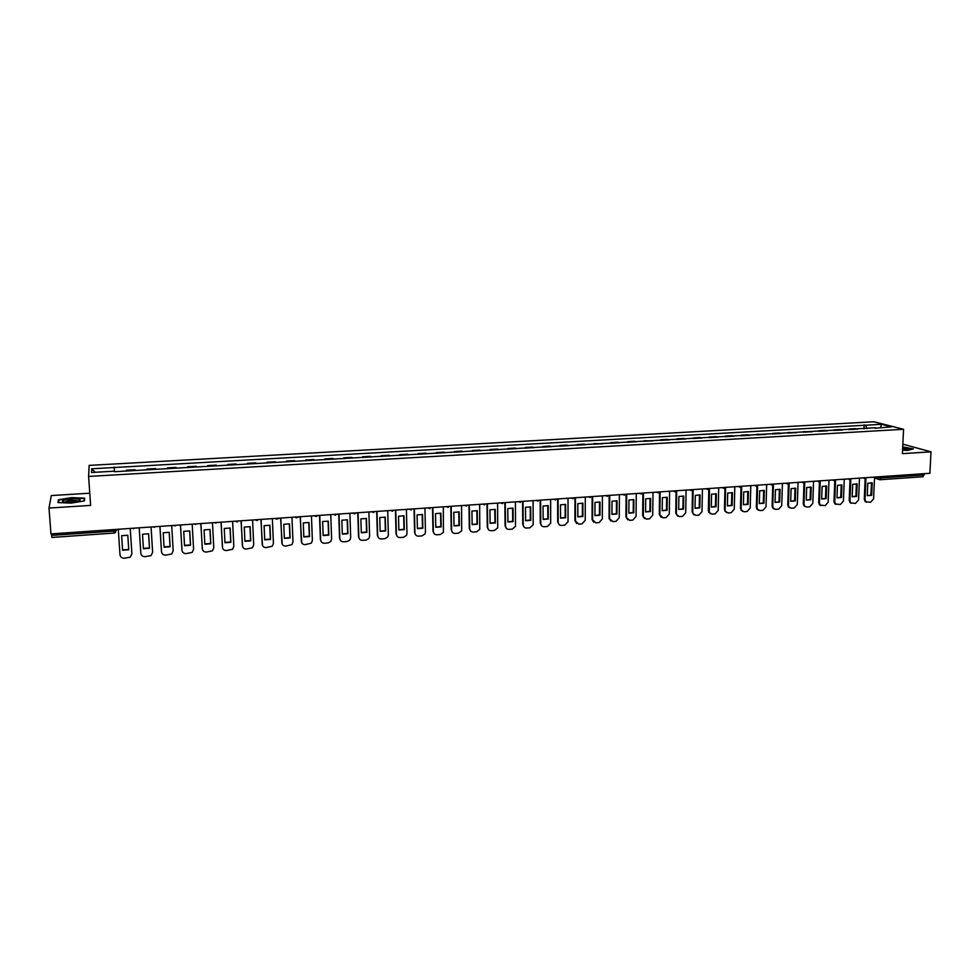 <?xml version="1.0" encoding="UTF-8"?>
<svg xmlns="http://www.w3.org/2000/svg" width="980" height="980" viewBox="0 0 980 980"><rect width="100%" height="100%" fill="white"/><g stroke="black" fill="none" stroke-linecap="round" stroke-linejoin="round"><path stroke-width="1.47" d="M89.78 493.21L51.279 495.562L49 508.057L50.96 533.904L929.898 473.279L931 451.829L902.862 444.173M903.56 429.289L873.817 421.755L89.131 465.39L88.604 476.427L903.56 429.289L902.409 453.654L931 451.829M49 508.057L90.626 505.398L88.604 476.427M51.94 537.383L51.658 535.386L113.852 531.087L116.534 530.339L116.485 529.384L115.322 532.63L113.999 533.12L113.754 529.568M51.548 533.867L51.658 535.386M924.263 473.659L922.854 476.684M857.402 429.228L855.405 428.664L849.06 429.032L851.044 429.595M849.035 429.705L849.06 429.032M842.347 430.085L840.387 429.522L833.992 429.889L835.94 430.453M833.968 430.563L833.992 429.889M827.169 430.955L825.246 430.392L818.802 430.759L820.726 431.323M818.778 431.433L818.802 430.759M811.893 431.825L803.514 431.629L805.389 432.204M803.49 432.315L803.514 431.629M796.495 432.707L788.104 432.499L789.954 433.087M788.079 433.197L788.104 432.499M780.999 433.601L779.161 433.013L772.583 433.393L774.396 433.969M772.558 434.079L772.583 433.393M765.368 434.495L756.952 434.275L758.728 434.875M756.928 434.973L756.952 434.275M749.639 435.39L747.875 434.802L741.198 435.181L742.938 435.769M741.186 435.88L741.198 435.181M733.787 436.296L732.06 435.696L725.335 436.088L727.038 436.688M725.323 436.786L725.335 436.088M717.813 437.215L716.123 436.602L709.348 436.994L711.014 437.595M709.336 437.693L709.348 436.994M701.717 438.134L700.075 437.521L693.24 437.913L694.869 438.526M693.228 438.611L693.24 437.913M685.51 439.052L683.893 438.44L677.021 438.844L678.613 439.457M677.009 439.542L677.021 438.844M669.168 439.996L667.601 439.371L660.667 439.775L662.223 440.388M660.655 440.473L660.667 439.775M652.717 440.927L644.203 440.706L645.71 441.331M644.191 441.416L644.203 440.706M636.13 441.882L634.636 441.257L627.604 441.662L629.074 442.286M627.592 442.372L627.604 441.662M619.421 442.838L617.964 442.201L610.883 442.605L612.304 443.242M610.871 443.327L610.883 442.605M602.577 443.793L594.027 443.573L595.411 444.21M594.027 444.283L594.027 443.573M585.611 444.773L584.239 444.124L577.048 444.54L578.396 445.177M577.048 445.263L577.048 444.54M568.51 445.753L567.187 445.104L559.935 445.508L561.234 446.157M559.935 446.243L559.935 445.508M551.274 446.733L550.001 446.084L542.687 446.5L543.949 447.149M542.687 447.223L542.687 446.5M533.916 447.725L532.679 447.064L525.317 447.493L526.529 448.154M525.317 448.215L525.317 447.493M516.411 448.73L515.223 448.068L507.799 448.485L508.963 449.146M507.799 449.22L507.799 448.485M498.771 449.734L497.632 449.06L490.147 449.489L491.274 450.163M490.159 450.224L490.147 449.489M480.996 450.751L479.906 450.077L472.36 450.506L473.438 451.18M472.372 451.241L472.36 450.506M463.075 451.78L462.033 451.094L454.426 451.535L455.455 452.209M454.438 452.27L454.426 451.535M445.018 452.809L444.014 452.123L436.357 452.564L437.337 453.25M436.37 453.299L436.357 452.564M426.815 453.85L425.859 453.164L418.142 453.593L419.073 454.291M418.154 454.34L418.142 453.593M408.464 454.904L407.558 454.205L399.779 454.647L400.661 455.345M399.791 455.394L399.779 454.647M389.966 455.957L389.121 455.259L381.269 455.7L382.102 456.411M381.293 456.447L381.269 455.7M371.322 457.023L370.526 456.313L362.612 456.766L363.384 457.476M362.637 457.525L362.612 456.766M352.518 458.101L351.771 457.378L343.796 457.844L344.519 458.554M343.821 458.591L343.796 457.844M333.568 459.179L332.882 458.456L324.833 458.922L325.507 459.645M324.87 459.681L324.833 458.922M314.47 460.269L313.833 459.547L305.723 460.012L306.336 460.735M305.748 460.772L305.723 460.012M295.213 461.372L294.625 460.637L286.454 461.102L287.005 461.85M286.479 461.874L286.454 461.102M275.784 462.487L275.257 461.752L267.013 462.217L267.528 462.952M267.05 462.989L267.013 462.217M256.209 463.601L255.731 462.854L247.425 463.332L247.879 464.079M247.462 464.104L247.425 463.332M236.462 464.728L236.045 463.981L227.679 464.459L228.058 465.218M227.715 465.231L227.679 464.459M216.556 465.868L216.2 465.108L207.76 465.598L208.091 466.358M207.797 466.37L207.76 465.598M196.478 467.019L196.184 466.26L187.67 466.737L187.94 467.509M187.719 467.521L187.67 466.737M176.241 468.183L176.008 467.411L167.421 467.901L167.629 468.673M167.458 468.685L167.421 467.901M155.832 469.346L155.661 468.563L146.988 469.065L147.135 469.837M147.037 469.849L146.988 469.065M135.24 470.523L135.13 469.738L126.396 470.229L126.481 471.025M126.445 471.025L126.396 470.229M867.031 428.677L865.524 425.21L881.547 424.303L891.518 426.839L875.005 428.223M114.415 471.184L91.52 472.495L91.654 468.795L114.207 467.521L114.476 471.711L875.324 427.758M865.524 425.21L114.207 467.521M902.568 450.249L907.639 450.396L913.385 448.877L902.727 446.917M57.992 502.556L71.111 503.12L84.464 500.903L84.623 498.159L71.699 497.607L58.42 499.788L57.992 502.556M864.005 428.848L864.164 424.855M114.489 471.711L114.182 467.019M881.547 424.303L880.53 427.464M95.207 472.287L91.654 468.795M58.567 501.834L58.42 499.788M71.908 500.523L71.797 498.979M58.457 502.581L58.837 500.057L71.699 497.607M865.928 478.301L865.034 499.482L865.916 501.821L870.583 502.262L873.596 498.857L874.54 477.089M867.263 495.647L871.686 495.329L872.225 482.895L867.79 483.201L867.263 495.647L870.926 495.059L871.465 482.662M865.144 478.595L864.287 499.212L865.169 501.552L866.394 502.177M870.926 495.059L871.686 495.329M902.592 449.894L908.166 449.036L902.69 447.713M906.194 449.698L902.629 448.963M902.715 447.174L912.797 449.036M79.16 499.31C74.064 497.84 57.82 500.498 63.627 501.883L64.41 502.054C72.544 502.52 77.837 501.809 80.262 499.935L79.16 499.31M78.18 501.197L77.371 500.78C71.871 500.204 67.681 500.658 64.803 502.103M71.712 497.95L84.231 498.477L84.084 500.964M84.403 500.903L84.231 498.477M850.799 479.306L849.942 500.609L850.775 502.899L855.528 503.402L858.566 499.971L859.472 478.13M852.171 496.762L856.643 496.431L857.145 483.949L852.686 484.267L852.171 496.762M850.028 479.637L849.195 500.339L850.04 502.618L851.302 503.291M852.183 496.701L855.895 496.162L856.398 483.728M855.895 496.162L856.643 496.431M835.548 480.323L834.74 501.736L835.524 503.965L840.375 504.529L843.425 501.086L844.282 479.183M836.981 497.877L841.477 497.546L841.955 485.014L837.459 485.333L836.981 497.877M834.789 480.678L834.005 501.466L834.789 503.696L836.099 504.418M836.981 497.816L840.742 497.277L841.22 484.806M840.742 497.277L841.477 497.546M820.187 481.339L819.427 502.875L820.15 505.043L825.111 505.68L828.173 502.226L828.982 480.237M821.669 498.992L826.201 498.661L826.655 486.092L822.122 486.411L821.669 498.992M819.452 481.719L818.704 502.593L819.439 504.761L820.787 505.558M821.669 498.93L825.479 498.391L825.932 485.884M825.479 498.391L826.201 498.661M804.715 482.356L803.992 504.014L804.666 506.109L806.859 507.052L809.725 506.832L812.812 503.365L813.572 481.303M806.258 500.131L810.815 499.788L811.244 487.183L806.675 487.501L806.258 500.131M803.992 482.773L803.294 503.745L803.955 505.827L805.352 506.709M806.258 500.057L810.105 499.518L810.534 486.974M810.105 499.518L810.815 499.788M789.133 483.385L788.447 505.166L789.059 507.187L791.35 508.204L794.241 507.995L797.328 504.516L798.051 482.368M790.713 501.27L795.307 500.927L795.723 488.273L791.117 488.591L790.713 501.27M788.41 483.826L787.761 504.896L788.373 506.905L789.819 507.861M790.725 501.197L794.609 500.658L795.013 488.065M794.609 500.658L795.307 500.927M773.428 484.402L772.791 506.329L773.342 508.252L775.719 509.38L778.635 509.159L781.746 505.668L782.408 483.446M775.07 502.409L779.7 502.079L780.08 489.375L775.437 489.694L775.07 502.409M772.73 484.88L772.117 506.048L772.669 507.971L774.151 509.012M775.07 502.336L779.014 501.797L779.394 489.167M779.014 501.797L779.7 502.079M757.614 485.431L757.026 507.505L757.503 509.318L759.978 510.568L762.906 510.347L766.029 506.832L766.654 484.537M759.304 503.573L763.959 503.23L764.314 490.478L759.647 490.809L759.304 503.573M756.928 485.945L756.352 507.224L756.842 509.037L758.385 510.188M759.304 503.487L763.298 502.948L763.641 490.282M763.298 502.948L763.959 503.23M741.676 486.448L741.125 508.681L741.554 510.384L744.114 511.756L747.066 511.536L750.215 508.008L750.778 485.627M743.416 504.737L748.12 504.394L748.438 491.593L743.734 491.923L743.416 504.737M741.003 487.011L740.476 508.399L742.485 511.364M743.428 504.639L747.458 504.112L747.777 491.397M747.458 504.112L748.12 504.394M725.617 487.477L725.114 509.87L725.47 511.45L728.128 512.944L731.117 512.724L734.265 509.196L734.792 486.729M727.417 505.913L732.146 505.558L732.44 492.72L727.699 493.05L727.417 505.913M724.955 488.077L724.477 509.588L726.474 512.54M727.417 505.815L731.509 505.276L731.803 492.536M731.509 505.276L732.146 505.558M707.572 489.461L705.955 488.726L709.447 488.481L709.275 512.503L712.031 514.157L715.033 513.937L718.205 510.384L718.683 487.844M711.296 507.089L716.062 506.746L716.331 493.859L711.554 494.19L711.296 507.089M708.785 489.155L708.369 510.776L710.329 513.74M711.296 506.991L715.437 506.452L715.694 493.663M715.437 506.452L716.062 506.746M693.13 489.608L692.738 512.271L692.958 513.557L695.812 515.37L698.838 515.149L702.023 511.585L702.439 488.971M695.053 508.277L699.855 507.934L700.088 494.998L695.273 495.341L695.053 508.277M692.505 490.221L692.125 511.977L694.073 514.929M695.053 508.167L699.242 507.64L699.475 494.814M699.242 507.64L699.855 507.934M676.702 490.747L676.359 513.495L676.531 514.61L679.471 516.595L682.509 516.374L685.718 512.797L686.086 490.098M678.687 509.478L683.526 509.122L683.734 496.149L678.883 496.493L678.687 509.478M676.09 491.299L675.771 513.189L677.682 516.141M678.687 509.367L682.925 508.841L683.134 495.966M660.153 491.887L659.859 514.721L662.995 517.832L666.069 517.599L669.291 514.01L669.61 491.225M662.186 510.69L667.062 510.335L667.245 497.313L662.358 497.656L662.186 510.69M659.552 492.364L659.283 514.414L661.169 517.354M662.198 510.568L666.486 510.041L666.657 497.13M643.468 493.038L643.309 516.693L646.408 519.082L649.495 518.849L652.729 515.247L652.999 492.377M645.575 511.915L650.487 511.548L650.634 498.477L645.71 498.82L645.575 511.915M642.892 493.442L642.672 515.652L644.522 518.579M645.575 511.781L649.912 511.254L650.058 498.305M626.661 494.19L626.514 517.734L629.687 520.331L632.798 520.098L636.057 516.485L636.265 493.528M628.829 513.14L633.778 512.773L633.889 499.653L628.939 500.008L628.829 513.14M626.11 494.508L625.926 516.889L627.751 519.804M628.829 513.005L633.227 512.479L633.337 499.494M609.719 495.366L609.609 518.775L612.831 521.593L615.979 521.36L619.25 517.734L619.397 494.692M611.949 514.378L616.947 514.01L617.033 500.841L612.022 501.197L611.949 514.378M609.18 495.586L609.082 518.469L610.859 521.042M611.949 514.231L616.408 513.704L616.481 500.682M592.655 496.541L592.582 519.817L595.852 522.867L599.025 522.634L602.308 518.984L602.406 495.868M594.946 515.627L599.981 515.247L600.029 502.042L594.995 502.385L594.946 515.627M592.128 496.64L592.067 519.51L593.819 522.279M594.946 515.468L599.454 514.953L599.503 501.883M575.444 497.73L575.444 520.98L578.739 524.153L581.936 523.908L585.232 520.258L585.28 497.044M577.808 516.877L582.88 516.509L582.904 503.242L577.82 503.598L577.808 516.877M574.942 497.754L574.942 520.674L576.644 523.528M577.808 516.717L582.377 516.203L582.39 503.095M558.11 498.918L558.159 522.266C558.367 524.325 559.482 525.39 561.503 525.439L564.713 525.207L568.033 521.74L568.02 498.244M560.548 518.151L565.644 517.771L565.632 504.455L560.523 504.81L560.548 518.151M557.632 498.955L557.681 521.948L559.335 524.79M560.548 517.979L565.154 517.465L565.142 504.308M540.642 500.131L540.752 523.553C540.96 525.623 542.087 526.689 544.12 526.75L547.367 526.505L550.674 523.246L550.625 499.433M543.141 519.424L548.286 519.045L548.237 505.68L543.079 506.048L543.141 519.424M540.176 500.155L540.274 523.234L541.891 526.052M543.141 519.253L547.808 518.739L547.759 505.533M523.026 501.344L523.198 524.864C523.418 526.934 524.557 528.012 526.603 528.061L529.874 527.816L533.169 524.766L533.096 500.645M525.599 520.711L530.78 520.331L530.707 506.917L525.501 507.273L525.599 520.711M522.573 501.368L522.744 524.545L524.312 527.326M525.599 520.527L530.327 520.013L530.241 506.783M505.276 502.569L505.509 526.174C505.741 528.257 506.88 529.335 508.951 529.384L512.246 529.139L515.517 526.297L515.419 501.87M507.922 522.009L513.14 521.617L513.03 508.155L507.787 508.522L507.922 522.009M504.847 502.593L505.08 525.844L506.587 528.6M507.91 521.813L512.699 521.299L512.589 508.02M487.391 503.806L487.685 527.497C487.918 529.592 489.069 530.67 491.164 530.719L494.484 530.474L497.718 527.816L497.607 503.095M490.098 523.308L495.366 522.928L495.219 509.404L489.939 509.784L490.098 523.308M486.974 503.83L487.268 527.167L488.714 529.874M490.098 523.112L494.949 522.61L494.79 509.282M469.359 505.043L469.714 528.832C469.947 530.927 471.123 532.005 473.23 532.067L476.574 531.809L479.759 529.347L479.661 504.333M472.14 524.631L477.444 524.239L477.26 510.678L471.944 511.046L472.14 524.631M468.967 505.068L469.31 528.502L470.694 531.16M472.14 524.423L477.04 523.92L476.856 510.555M451.18 506.293L451.596 530.168C451.841 532.287 453.03 533.365 455.149 533.414L458.518 533.169L461.666 530.878L461.568 505.582M454.034 525.954L459.387 525.562L459.167 511.94L453.801 512.32L454.034 525.954M450.8 506.329L451.216 529.837L452.54 532.459M454.034 525.745L458.995 525.243L458.775 511.83M432.854 507.567L433.344 531.528C433.601 533.647 434.789 534.737 436.933 534.786L440.326 534.529L443.413 532.397L443.327 506.844M435.782 527.289L441.184 526.897L440.914 513.226L435.512 513.606L435.782 527.289M432.499 507.591L432.976 531.197L434.226 533.745M435.782 527.068L440.816 526.566L440.559 513.116M414.381 508.841L414.932 532.887C415.202 535.019 416.414 536.109 418.57 536.158L421.988 535.901L425.014 533.929L425.455 532.115L424.94 508.106M417.394 528.649L422.833 528.245L422.527 514.524L417.076 514.904L417.394 528.649M414.05 508.865L414.589 532.557L415.765 535.043M417.382 528.416L422.478 527.914L422.184 514.414M395.761 510.115L396.386 534.272C396.655 536.403 397.88 537.505 400.048 537.555L403.503 537.297L406.455 535.46L406.982 533.488L406.406 509.392M398.848 530.009L404.324 529.604L403.993 515.823L398.493 516.215L398.848 530.009M395.442 510.139L396.055 533.929L397.157 536.342M398.836 529.764L403.993 529.274L403.662 515.725M376.994 511.413L377.68 535.656C377.962 537.799 379.199 538.902 381.392 538.951L384.871 538.694L387.749 536.979L388.362 534.86L387.725 510.678M380.154 531.368L385.679 530.964L385.299 517.146L379.762 517.526L380.154 531.368M376.7 511.438L377.374 535.313L378.39 537.653M380.142 531.123L385.361 530.633L384.993 517.048M358.068 512.724L358.827 537.052C359.109 539.208 360.358 540.311 362.576 540.36L366.079 540.102L368.897 538.51L369.595 536.256L368.884 511.977M361.302 532.753L366.875 532.348L366.459 518.469L360.885 518.861L361.302 532.753M357.798 512.736L358.533 536.709L359.464 538.951M361.302 532.495L366.581 532.005L366.177 518.383M338.994 514.035L339.815 538.473C340.109 540.629 341.371 541.732 343.6 541.781L347.141 541.524L349.897 540.041L350.681 537.665L349.897 513.287M342.302 534.149L347.925 533.733L347.471 519.804L341.836 520.196L342.302 534.149M338.737 514.059L339.546 538.118L340.379 540.25M342.302 533.88L347.655 533.402L347.202 519.719M319.75 515.358L320.644 539.894C320.95 542.062 322.224 543.165 324.478 543.214L328.043 542.957L330.726 541.573L331.608 539.074L330.75 514.61M323.155 535.558L328.815 535.141L328.325 521.152L322.641 521.544L323.155 535.558M319.517 515.382L320.399 539.539L321.146 541.56M323.143 535.276L328.557 534.798L328.079 521.078M300.358 516.705L301.326 541.327C301.644 543.508 302.93 544.611 305.197 544.66L311.407 543.104L312.375 540.507L311.444 515.933M303.837 536.966L309.545 536.55L309.006 522.512L303.286 522.904L303.837 536.966M300.15 516.717L301.754 542.859M303.825 536.685L309.312 536.207L308.786 522.438M280.795 518.053L281.848 542.773C282.167 544.954 283.465 546.081 285.756 546.117L291.942 544.647L292.983 541.94L291.979 517.281M284.359 538.4L290.117 537.971L289.541 523.871L283.771 524.288L284.359 538.4M280.611 518.065L282.203 544.157M284.347 538.106L289.909 537.628L289.345 523.81M261.084 519.412L262.199 544.231C262.53 546.423 263.841 547.551 266.156 547.587L272.305 546.191L273.42 543.398L272.354 518.628M264.723 539.833L270.529 539.417L269.917 525.255L264.098 525.672L264.723 539.833M260.913 519.424L262.481 545.456M264.71 539.539L270.345 539.061L269.733 525.207M241.19 520.784L242.391 545.701C242.734 547.906 244.057 549.033 246.384 549.07L252.509 547.734L253.71 544.856L252.558 520M244.927 541.291L250.782 540.862L250.121 526.652L244.253 527.056L244.927 541.291M241.056 520.797L242.611 546.754M244.914 540.972L250.611 540.507L249.961 526.603M221.137 522.168L222.411 547.183C222.766 549.388 224.114 550.527 226.454 550.564L232.554 549.29L233.828 546.338L232.603 521.372M224.971 542.749L230.876 542.32L230.165 528.048L224.249 528.465L224.971 542.749M221.027 522.168L222.57 548.053M224.947 542.43L230.717 541.965L230.031 528.012M200.925 523.565L202.272 548.678C202.627 550.895 203.987 552.034 206.364 552.071L212.427 550.858L213.787 547.82L212.476 522.769M204.832 544.231L210.786 543.79L210.039 529.47L204.073 529.886L204.832 544.231M200.827 523.565L202.382 549.351M204.82 543.9L210.663 543.435L209.928 529.433M180.528 524.962L181.962 550.184C182.329 552.414 183.701 553.553 186.09 553.602L192.141 552.426L193.575 549.327L192.19 524.165M184.534 545.713L190.537 545.284L189.74 530.891L183.726 531.319L184.534 545.713M180.455 524.974L182.023 550.65M184.51 545.37L190.439 544.917L189.655 530.866M159.961 526.383L161.48 551.703C161.859 553.945 163.244 555.084 165.657 555.133L171.684 554.006L173.191 550.834L171.721 525.574M164.052 547.22L170.116 546.779L169.271 532.336L163.195 532.765L164.052 547.22M159.911 526.395L161.504 551.948M164.04 546.865L170.03 546.411L169.209 532.324M140.826 553.259L139.197 527.816L140.826 553.235C141.206 555.489 142.615 556.628 145.04 556.677L151.055 555.587L152.623 552.365L151.079 526.995M143.411 548.739L149.511 548.286L148.629 533.794L142.504 534.223L143.411 548.739M143.386 548.371L149.462 547.918L148.593 533.782M118.298 529.261L119.989 554.778C120.381 557.044 121.802 558.196 124.252 558.233L130.254 557.191L131.896 553.896L130.254 528.441M122.586 550.258L128.748 549.805L127.804 535.252L121.63 535.693L122.586 550.258M122.561 549.89L128.711 549.437L127.792 535.252M875.777 477.015L880.959 477.934L924.201 474.933M877.884 476.868L878.521 479.33L879.93 479.735L881.02 476.648M147.123 469.714L155.808 469.224M167.592 468.55L176.204 468.048M187.903 467.387L196.441 466.897M208.042 466.235L216.507 465.745M228.009 465.096L236.413 464.606M247.818 463.957L256.148 463.479M267.454 462.842L275.723 462.364M286.932 461.727L295.127 461.262M306.262 460.625L314.384 460.159M325.421 459.522L333.482 459.069M344.433 458.432L352.42 457.979M363.286 457.366L371.212 456.913M381.992 456.288L389.856 455.847M400.538 455.235L408.341 454.781M418.95 454.181L426.692 453.74M437.202 453.14L444.883 452.699M455.32 452.099L462.94 451.67M473.291 451.07L480.849 450.641M491.127 450.053L498.624 449.624M508.816 449.048L516.252 448.62M526.37 448.044L533.757 447.615M543.79 447.039L551.115 446.623M561.062 446.059L568.339 445.643M578.212 445.079L585.428 444.663M595.24 444.099L602.394 443.695M612.12 443.144L619.225 442.727M628.878 442.176L635.934 441.772M645.514 441.233L652.509 440.829M662.014 440.29L668.96 439.885M678.405 439.346L685.289 438.954M694.661 438.415L701.509 438.023M710.794 437.497L717.593 437.105M726.817 436.578L733.555 436.198M742.717 435.671L749.406 435.291M758.495 434.777L765.135 434.397M774.163 433.871L780.754 433.503M789.709 432.988L796.262 432.609M805.144 432.107L811.648 431.739M820.468 431.225L826.924 430.857M835.683 430.355L842.09 430M850.787 429.497L857.145 429.13M126.469 470.89L135.228 470.4M863.209 477.873L864.691 478.583M847.994 478.926L849.501 479.637M832.682 479.98L834.188 480.702M817.247 481.045L818.766 481.768M801.701 482.123L803.233 482.846M786.034 483.201L787.589 483.924M770.243 484.291L771.823 485.014M757.822 485.149L754.367 485.382L755.948 486.117M741.811 486.252L738.357 486.484L739.937 487.219M722.211 487.599L723.816 488.334M689.565 489.853L691.206 490.588M676.58 490.747L673.101 490.992L674.706 491.727M656.429 492.144L658.095 492.879M639.658 493.295L641.337 494.043M622.766 494.459L624.468 495.206M605.75 495.635L607.453 496.382M588.588 496.823L590.315 497.571M571.303 498.012L573.043 498.759M553.871 499.212L555.635 499.971M536.317 500.425L538.094 501.184M518.616 501.65L520.404 502.409M500.768 502.875L502.581 503.634M482.785 504.112L484.61 504.884M464.667 505.374L466.505 506.133M446.39 506.623L448.252 507.395M427.966 507.897L429.84 508.669M409.395 509.184L411.294 509.955M390.677 510.47L392.588 511.242M371.8 511.768L373.735 512.552M352.776 513.091L354.723 513.863M333.592 514.414L335.552 515.198M314.249 515.737L316.234 516.534M294.747 517.085L296.744 517.881M275.074 518.445L277.095 519.241M255.253 519.817L257.287 520.601M259.247 519.535L255.364 519.804M235.249 521.188L237.307 521.985M239.279 520.919L235.359 521.188M215.086 522.585L216.004 523.198M219.153 522.303L215.196 522.573M194.75 523.982L195.632 524.594M198.842 523.7L194.849 523.982M174.232 525.403L175.089 525.99M178.372 525.121L174.342 525.39M153.554 526.824L154.362 527.399M157.719 526.542L153.652 526.824M132.692 528.269L133.464 528.82M136.894 527.975L132.778 528.257M113.999 533.059L51.916 537.444M874.503 478.02L879.93 479.735L923.111 476.721M864.287 499.212L865.034 499.482M849.195 500.339L849.942 500.609M834.005 501.466L834.74 501.736M818.704 502.593L819.427 502.875M803.294 503.745L803.992 504.014M787.761 504.896L788.447 505.166M772.117 506.048L772.791 506.329M756.352 507.224L757.026 507.505M740.476 508.399L741.125 508.681M724.477 509.588L725.114 509.87M708.369 510.776L708.993 511.07M692.125 511.977L692.738 512.271M862.645 477.909L866.59 477.64M847.516 478.963L851.399 478.693M832.277 480.004L836.087 479.747M816.928 481.07L820.664 480.813M801.481 482.136L805.131 481.878M785.911 483.214L789.476 482.956M770.268 484.304L773.71 484.047M722.236 487.599L725.69 487.366M689.602 489.853L693.068 489.608M656.477 492.132L659.957 491.899M639.72 493.295L643.198 493.05M622.827 494.459L626.33 494.214M605.812 495.635L609.315 495.39M588.662 496.811L592.177 496.566M571.377 498.012L574.905 497.767M553.957 499.212L557.485 498.967M536.403 500.425L539.943 500.18M518.702 501.638L522.254 501.393M500.866 502.875L504.43 502.63M482.895 504.112L486.472 503.867M464.765 505.362L468.354 505.117M446.5 506.623L450.102 506.366M428.076 507.897L431.702 507.64M409.505 509.171L413.156 508.926M390.787 510.458L394.45 510.213M371.922 511.768L375.573 511.56M352.898 513.079L356.512 512.944M333.715 514.402L337.291 514.341M314.36 515.737L317.924 515.737M294.858 517.085L298.386 517.146M275.196 518.432L278.7 518.555M865.169 501.552L865.916 501.821M907.174 449.526L908.166 449.036M78.4 501.123L80.262 499.935M850.04 502.618L850.775 502.899M834.789 503.696L835.524 503.965M819.439 504.761L820.15 505.043M803.955 505.827L804.666 506.109M788.373 506.905L789.059 507.187M772.669 507.971L773.342 508.252M756.842 509.037L757.503 509.318M740.892 510.102L741.554 510.384M724.833 511.156L725.47 511.45M708.65 512.209L709.275 512.503"/></g></svg>
